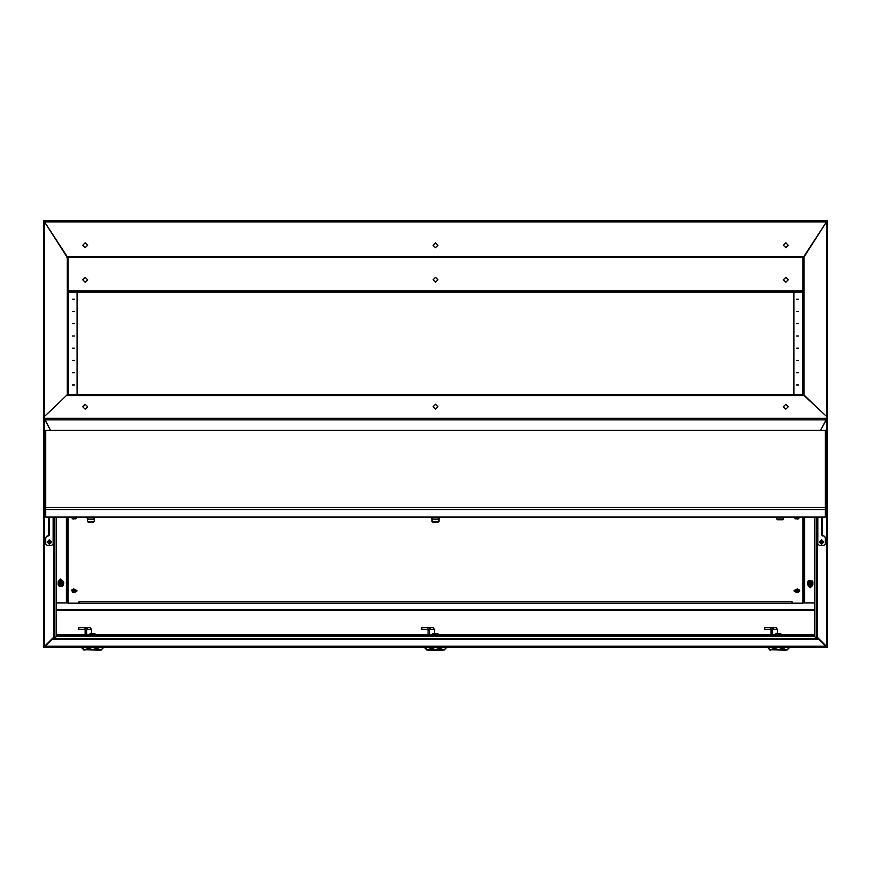 <?xml version="1.0" encoding="UTF-8"?>
<svg xmlns="http://www.w3.org/2000/svg" width="871" height="871" viewBox="0 0 871 871"><rect width="100%" height="100%" fill="white"/><g stroke="black" fill="none" stroke-linecap="round" stroke-linejoin="round"><path stroke-width="1.31" d="M68.047 380.507L68.047 384.427M68.047 267.822L68.047 271.741M802.953 269.781L802.953 271.741M822.3 517.026L822.3 534.87M821.571 517.026L821.571 534.87M826.884 446.66L826.884 451.559L826.71 446.66M45.27 508.958L44.29 509.002L45.76 509.491L45.76 507.76L44.29 508.958L45.76 508.675M825.24 509.132L826.71 508.958L825.24 507.76L825.24 509.491L826.71 509.002L826.71 516.503L825.24 517.026L825.24 509.491L45.76 509.491L45.76 517.026L825.24 517.026M826.71 499.649L826.71 501.13M773.198 627.664L764.76 627.664L764.76 629.624L773.208 629.624L773.198 627.664M780.862 633.685L781.015 634.556M775.898 634.556L775.898 633.772L778.456 633.685L776.05 633.685M778.456 633.685L780.579 633.685L778.456 633.685M442.61 650.245L438.44 650.245M430.241 627.664L421.804 627.664L421.804 629.624L430.252 629.624L430.241 627.664M437.906 633.685L438.059 634.556M432.941 634.556L432.941 633.772L435.5 633.685L433.094 633.685M435.5 633.685L437.623 633.685L435.5 633.685M48.7 534.87L48.7 517.026M49.429 534.87L49.429 517.026M44.116 451.559L44.116 446.66L44.29 451.559M87.285 627.664L78.847 627.664L78.847 629.624L87.296 629.624L87.285 627.664M94.95 633.685L95.102 634.556M89.985 634.556L89.985 633.772L92.544 633.685L90.138 633.685M92.544 633.685L94.667 633.685L92.544 633.685M67.927 517.026L67.927 602.95L56.539 602.95M814.461 602.95L804.183 602.95L804.183 517.026L804.183 602.95L803.073 602.95L803.073 517.026M817.281 637.812L826.71 647.066L789.485 647.066L787.014 650.049L789.442 647.545M787.014 650.049L785.805 649.755M786.056 650.245L770.857 649.755L786.818 649.603M770.857 650.245L770.095 649.603L771.107 649.755M769.899 650.049L767.438 647.066L446.529 647.066L444.058 650.049L446.485 647.545M444.058 650.049L442.849 649.755M443.099 650.245L427.901 650.245L427.138 649.603L443.862 649.603M427.901 650.245L424.482 647.066L103.573 647.066L101.101 650.049L103.529 647.545M101.101 650.049L99.893 649.755M100.143 650.245L84.944 649.755L100.905 649.603M84.944 650.245L84.182 649.603L85.195 649.755M61.917 583.526L61.035 584.572M61.122 584.517L59.827 584.256M60.241 581.97L61.895 583.374L61.547 584.223L59.849 584.223L60.208 582.274M808.854 583.091L809.965 581.937L811.032 582.361M810.716 584.528L809.181 583.788L809.453 582.514L811.151 582.514L810.792 584.463M59.108 586.129L61.906 586.314L63.071 585.486L63.833 582.786L62.287 580.609L59.108 586.129M810.585 584.626L811.62 583.428M795.844 589.417L793.884 590.886L796.268 592.356M435.5 409.174L437.95 406.724L435.5 404.275L433.05 406.724L435.5 409.174M785.805 409.174L788.255 406.724L785.805 404.275L783.356 406.724L785.805 409.174M85.195 409.174L87.644 406.724L85.195 404.275L82.745 406.724L85.195 409.174M61.242 584.517L61.928 583.516M60.339 581.948L61.787 582.383L62.015 583.396M809.758 582.22L808.843 583.222L811.043 584.648L811.772 583.385L811.271 582.459M810.661 584.789L809.213 584.354L808.985 583.341M809.181 583.788L808.843 583.222M768.908 647.066L778.456 649.516L788.015 647.066M425.952 647.066L435.5 649.516L445.059 647.066M82.995 647.066L92.544 649.516L102.103 647.066M62.2 580.772L58.096 581.872L59.195 585.965L63.3 584.866L62.2 580.772M811.805 585.965L812.904 581.872L808.8 580.772L807.7 584.866L811.805 585.965M74.732 592.356L77.116 590.886L75.156 589.417M74.732 518.866L75.646 518.866L77.062 517.026M798.369 592.345L799.763 590.886L798.903 589.536M798.369 518.855L799.72 517.026M68.047 517.026L68.047 603.135L79.076 603.135L79.076 601.665L791.924 601.665L791.924 603.135L802.953 603.135L802.953 517.026M72.097 589.536L72.631 592.345M71.28 517.026L72.631 518.855M793.938 517.026L795.354 518.866L796.268 518.866M79.076 603.135L791.924 603.135M72.391 384.971L74.481 384.971M72.391 372.723L74.481 372.723M72.391 360.474L74.481 360.474M72.391 348.226L74.481 348.226M72.391 335.977L74.481 335.977M72.391 323.729L74.481 323.729M72.391 311.48L74.481 311.48M72.391 299.232L74.481 299.232M50.485 430.416L44.65 419.365L44.65 430.895M44.65 516.851L44.65 646.14L53.719 637.278M55.657 405.995L67.317 394.715L67.317 257.533L44.65 222.094L44.65 416.175M66.947 257.533L68.047 257.533L68.047 394.476M55.668 405.984L44.29 416.523L44.29 418.298L826.71 418.298L826.71 416.523L804.085 395.576L66.915 395.576M826.47 221.855L803.683 257.5L67.317 257.5L44.53 221.855L67.067 256.401L803.933 256.401L826.47 221.855L44.53 221.855L44.29 220.788L43.55 220.788L44.65 222.094M826.492 646.162L827.45 647.077L43.55 647.077L43.55 419.212L44.29 419.212L44.29 418.298L50.562 430.416M43.55 647.066L44.29 647.066L43.583 646.271M44.29 419.212L43.55 419.212L43.55 221.517L44.29 221.517L43.55 221.517M44.508 646.162L43.55 646.347M44.29 417.002L43.55 417.002L44.29 416.73M44.334 221.506L44.628 222.072M43.615 419.212L44.65 419.365M44.65 646.14L43.55 646.271M77.116 394.476L77.116 292.035L793.884 292.046L77.116 292.046M56.539 517.026L56.539 635.688L814.461 635.688L814.461 517.026M54.35 517.026L54.579 639.009M54.35 639.292L53.719 639.216L53.719 517.026M53.719 637.812L44.29 647.066L81.526 647.066M53.719 637.659L47.186 643.658M823.814 643.658L817.281 637.659M54.579 638.77L54.579 639.325L816.421 639.325L814.744 636.374L56.256 636.374L54.579 638.77L816.421 638.77M783.356 245.252L785.805 242.802L783.356 245.252L785.805 247.702L788.255 245.252L785.805 242.802L788.255 245.252M82.745 245.252L85.195 242.802L82.745 245.252L85.195 247.702L87.644 245.252L85.195 242.802L87.644 245.252M82.745 279.798L85.195 277.348L87.644 279.798L85.195 282.248L82.745 279.798L85.195 277.348L87.644 279.798M783.356 279.798L785.805 277.348L788.255 279.798L785.805 282.248L783.356 279.798L785.805 277.348L788.255 279.798M433.05 279.798L435.5 277.348L437.95 279.798L435.5 282.248L433.05 279.798L435.5 277.348L437.95 279.798M433.05 245.252L435.5 242.802L433.05 245.252L435.5 247.702L437.95 245.252L435.5 242.802L437.95 245.252M44.29 220.788L826.71 220.755L44.29 220.755L44.53 221.855M803.683 257.5L67.317 257.5M802.953 292.035L68.047 292.035M802.953 291.306L68.047 291.306M820.438 430.416L826.35 419.789L44.65 419.789M827.45 647.066L827.45 419.212L826.71 419.212L826.71 418.298L826.35 419.789M815.332 405.984L804.085 395.576M803.683 394.476L67.317 394.476M796.519 384.971L798.609 384.971M796.519 372.723L798.609 372.723M796.519 360.474L798.609 360.474M796.519 348.226L798.609 348.226M796.519 335.977L798.609 335.977M796.519 323.729L798.609 323.729M796.519 311.48L798.609 311.48M796.519 299.232L798.609 299.232M826.35 516.851L826.35 646.14L817.281 637.278M820.515 430.416L826.35 419.365L826.35 430.895M815.343 405.995L803.683 394.715L803.683 257.533L826.35 222.094L826.35 416.175M804.053 291.306L804.053 394.715L804.053 257.533L802.953 257.533L802.953 394.476M827.45 646.347L826.721 646.271M826.71 419.212L827.45 419.212L827.45 220.788L826.71 220.788M827.45 221.517L826.35 222.094M826.71 417.002L827.45 417.002L826.71 416.73M826.71 221.517L826.372 222.072M826.71 646.271L827.417 646.271M827.385 419.212L826.35 419.365M826.35 646.14L827.45 646.271M793.884 394.476L793.884 292.035M816.65 517.026L816.65 639.292L817.281 639.216L817.281 517.026M59.239 583.156L59.62 584.376M62.168 583.439L61.819 582.949M811.5 583.646L810.836 584.506M821.571 534.968L822.551 535.926L821.571 534.968M817.891 517.026L817.891 544.07L819.361 545.507L823.77 545.507L825.24 544.07L825.24 537.211L823.77 535.774L822.551 535.774M825.24 537.363L823.77 535.926L822.551 535.926M821.516 517.026L821.571 534.489M821.113 542.263L820.373 541.773L821.32 540.847L822.768 541.773L821.821 543.188L821.113 542.263L821.984 541.708M823.846 541.969L821.571 539.682L819.295 541.969M821.571 539.791L819.295 542.023L821.571 544.244L823.846 542.023L821.571 539.791M822.768 542.263L822.028 542.263M820.373 542.263L821.113 541.947M44.29 508.958L44.29 431.885L45.76 430.339L45.76 507.586L825.24 507.586L825.24 430.514L45.76 430.514M825.24 430.339L826.71 431.885L826.71 441.172M825.73 508.958L825.24 508.675M826.71 511.767L826.71 431.885M825.73 509.002L826.71 509.002M45.76 517.026L44.29 516.503L44.29 509.002M44.29 441.172L44.29 438.2M94.71 517.026L94.264 519.127L87.405 519.127L86.948 517.026M94.264 519.127L94.264 521.555L93.306 522.273L88.352 522.273L87.405 521.555L94.264 521.555M87.405 519.127L87.405 521.555M783.595 517.026L783.595 519.04L782.648 519.758L777.694 519.758L776.736 519.04L783.595 519.04M776.736 517.026L776.736 519.04M439.376 517.026L438.93 519.127L432.07 519.127L431.624 517.026M438.93 519.127L438.93 521.555L437.982 522.273L433.029 522.273L432.07 521.555L438.93 521.555M432.07 519.127L432.07 521.555M789.485 647.556L788.995 647.066M777.248 633.685L777.607 629.624L776.094 627.664L773.208 627.664L773.208 629.624M772.566 630.234L770.955 629.624L772.468 629.624L772.566 634.556M771.053 630.234L771.053 634.556M777.041 634.556L777.041 633.903M779.872 634.556L779.872 633.903M426.942 650.049L424.482 647.556L424.972 647.066M446.529 647.556L446.039 647.066M434.291 633.685L434.651 629.624L433.137 627.664L430.252 627.664L430.252 629.624M429.61 630.234L427.999 629.624L429.512 629.624L429.61 634.556M428.097 630.234L428.097 634.556M434.085 634.556L434.085 633.903M436.915 634.556L436.915 633.903M48.7 534.925L49.429 534.968L48.449 535.926L47.23 535.926L45.76 537.363L45.76 544.07L47.23 545.507L51.639 545.507L53.109 544.07L53.109 517.026M49.418 534.925L45.76 537.363M49.429 534.489L49.484 517.026M49.016 541.708L49.887 542.263L50.627 542.263L49.843 541.708M51.705 541.969L49.429 539.682L47.154 541.969M49.429 544.244L51.705 542.023L49.429 539.791L47.154 542.023L49.429 544.244M49.887 542.263L49.68 543.188L48.232 542.263L49.179 540.847L50.627 542.263M48.232 542.263L48.972 541.947M83.986 650.049L81.526 647.556M91.335 633.685L91.695 629.624L90.181 627.664L87.296 627.664L87.296 629.624M86.654 630.234L85.042 629.624L86.556 629.624L86.654 634.556M85.14 630.234L85.14 634.556M91.128 634.556L91.128 633.903M93.959 634.556L93.959 633.903M62.897 581.066L60.698 578.943L58.499 581.066M66.817 517.026L66.817 602.95M58.499 585.671L62.897 585.671M808.103 585.671L810.302 587.762L812.501 585.671M812.501 581.066L808.103 581.066M60.698 580.402L63.267 581.882L63.267 584.855L60.698 586.346L58.128 584.855L58.128 581.882L60.698 580.402L59.468 581.251L61.917 581.251L63.148 583.374L61.917 585.486L59.468 585.486L58.248 583.374L59.468 581.251L58.248 581.959L58.248 583.374L58.128 581.882M63.082 584.822L63.148 583.374L63.148 584.789L60.698 586.194L58.248 584.789L58.248 583.374M63.148 582.035L60.698 580.543M63.267 581.882L63.148 583.374M812.872 584.855L810.302 586.346L807.733 584.855L807.733 581.882L810.302 580.402L812.872 581.882L812.872 584.855L812.752 583.374L811.532 585.486L809.083 585.486L807.853 583.374L809.083 581.251L811.532 581.251L812.752 583.374L812.752 581.959L810.302 580.543L812.872 581.882M810.237 586.161L812.752 584.789M807.853 584.702L809.083 585.486L807.853 584.789L807.853 581.959L810.302 580.402M810.302 586.346L809.083 585.486M71.727 517.026L73.676 519.17L75.635 517.026M72.62 517.026L73.436 518.267L74.743 517.026M74.111 517.026L74.666 517.352L73.828 518.191L72.935 517.026M73.676 588.742L71.716 590.701L73.676 592.661L75.635 590.701L73.676 588.742M73.436 591.757L74.743 590.941L73.436 589.634L72.62 590.941L73.523 591.344M73.621 591.333L72.696 590.843L73.523 590.048M795.365 517.026L797.324 519.17L799.273 517.026M796.257 517.026L797.074 518.267L798.38 517.026M797.749 517.026L798.304 517.352L797.466 518.191L796.573 517.026M797.324 588.742L795.365 590.701L797.324 592.661L799.284 590.701L797.324 588.742M797.074 591.757L798.38 590.941L797.074 589.634L796.257 590.941L797.161 591.344M797.259 591.333L796.334 590.843L797.161 590.048M68.417 394.476L68.417 292.035M56.136 517.026L56.136 636.549M814.461 609.526L56.539 609.526M826.394 646.195L44.606 646.195M56.539 610.484L814.461 610.484M56.539 634.578L814.461 634.578L56.539 634.556M802.953 290.947L68.047 290.947M802.583 394.476L802.583 292.035M814.864 517.026L814.864 636.549M822.3 532.802L821.571 532.802M94.427 518.223L92.359 517.026M89.299 517.026L87.231 518.223M439.093 518.223L437.024 517.026M433.976 517.026L431.907 518.223M767.928 647.066L770.095 649.603M769.964 647.066L786.949 647.066M772.468 629.624L777.607 629.624M772.817 627.664L772.817 629.624M770.911 627.664L770.911 629.624M427.008 647.066L443.992 647.066M429.512 629.624L434.651 629.624M429.86 627.664L429.86 629.624M427.955 627.664L427.955 629.624M48.7 532.802L49.429 532.802M82.016 647.066L84.182 649.603M84.052 647.066L101.036 647.066M86.556 629.624L91.695 629.624M86.904 627.664L86.904 629.624M84.999 627.664L84.999 629.624M66.457 517.026L66.457 602.95M804.543 602.95L804.543 517.026M822.3 534.925L821.571 534.925M45.76 430.416L825.24 430.416M808.713 580.609L811.892 586.129L808.713 580.609"/></g></svg>
